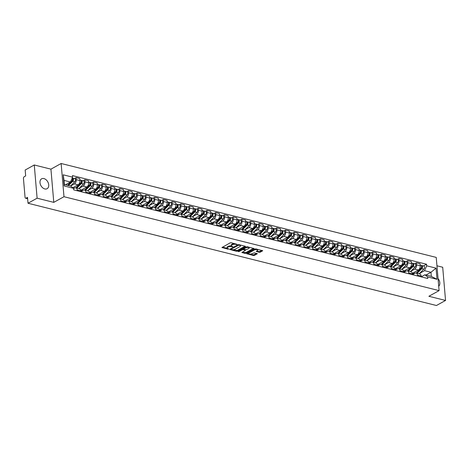 <?xml version="1.0" encoding="UTF-8"?>
<svg xmlns="http://www.w3.org/2000/svg" width="469" height="469" viewBox="0 0 469 469"><rect width="100%" height="100%" fill="white"/><g stroke="black" fill="none" stroke-linecap="round" stroke-linejoin="round"><path stroke-width="0.7" d="M237.109 244.46L231.205 242.731L230.203 242.842L221.966 247.526L228.057 249.174L228.866 248.957L227.934 248.634A2.275 0.891 175.1 0 1 227.102 248.037A2.275 0.891 175.1 0 1 227.612 247.398L228.286 247.028A2.275 0.891 175.1 0 1 231.481 246.671L232.929 246.776L232.108 246.319A2.275 0.891 175.1 0 1 231.276 245.715A2.275 0.891 175.1 0 1 231.786 245.082L232.46 244.707A2.275 0.891 175.1 0 1 235.655 244.349L237.109 244.46M43.916 178.578A5.651 3.91 61 0 0 41.618 178.818A5.651 3.91 61 0 0 40.305 184.182A5.651 3.91 61 0 0 44.807 188.943A5.651 3.91 61 0 0 47.105 188.702A5.651 3.91 61 0 0 48.418 183.338A5.651 3.91 61 0 0 43.916 178.578M259.251 252.299L260.248 252.187L262.675 250.733L255.939 248.922L254.937 249.033L246.7 253.717L253.436 255.529L254.433 255.417L257.334 253.7L254.304 252.814L251.947 253.682A1.905 0.745 175.1 0 1 249.871 254.069A1.905 0.745 175.1 0 1 248.582 253.477A1.905 0.745 175.1 0 1 249.01 252.949L254.327 249.995A1.905 0.745 175.1 0 1 256.402 249.608A1.905 0.745 175.1 0 1 257.692 250.2A1.905 0.745 175.1 0 1 257.264 250.727L256.221 251.419L259.251 252.299L259.193 251.636L262.101 250.464M53.783 202.368L50.933 169.157L34.266 164.982L37.115 198.194L53.783 202.368L63.983 196.704L439.084 290.616L428.883 296.279L445.55 300.453L436.446 305.507L28.011 203.247L27.507 197.373L26.088 198.158L27.607 198.539M37.115 198.194L28.011 203.247M245.439 246.653L245.34 246.266L238.862 244.648L237.865 244.759L229.622 249.444L236.364 251.255L237.361 251.144L245.439 246.653L245.41 246.289M247.398 246.782L254.139 248.593L245.897 253.278L244.9 253.389L241.869 252.51L245.463 250.294L243.364 249.643L242.367 249.754L238.956 251.648L238.076 251.595L246.401 246.893L247.398 246.782M34.266 164.982L25.168 170.036L25.666 175.916L24.253 176.702A1.448 0.879 -75.9 0 0 23.45 178.537L25.062 197.338A1.448 0.879 -75.9 0 0 25.625 198.235A1.448 0.879 -75.9 0 0 26.088 198.158M50.933 169.157L61.134 163.493L436.234 257.405L439.084 290.616M445.55 300.453L442.701 267.242L436.956 265.8M73.58 188.661L74.764 188.005A3.336 2.023 104.1 0 1 75.837 187.829A3.336 2.023 104.1 0 1 77.127 189.892L77.203 190.754M72.836 187.741L78.1 184.815A3.336 2.023 -75.9 0 0 79.947 180.588L76.254 179.668A3.336 2.023 104.1 0 1 74.413 183.889L70.508 186.058M76.254 179.668L76.078 177.64L74.424 178.56M80.897 191.68L80.82 190.819A3.336 2.023 -75.9 0 0 79.525 188.755L75.837 187.829M79.947 180.588L79.771 178.566L76.078 177.64M80.891 191.633L83.488 190.191A3.336 2.023 104.1 0 1 84.561 190.015A3.336 2.023 104.1 0 1 85.856 192.079L85.927 192.941M83.148 180.741L84.807 179.826L84.977 181.849A3.336 2.023 104.1 0 1 83.136 186.076L79.161 188.28M89.62 193.861L89.55 193.005A3.336 2.023 -75.9 0 0 88.254 190.936L84.561 190.015M80.756 190.367L86.829 186.996A3.336 2.023 -75.9 0 0 88.67 182.775L88.494 180.747L84.807 179.826M89.614 193.82L92.217 192.378A3.336 2.023 104.1 0 1 93.284 192.196A3.336 2.023 104.1 0 1 94.58 194.266L94.656 195.122M91.877 182.928L93.53 182.007L93.706 184.036A3.336 2.023 104.1 0 1 91.86 188.257L87.885 190.467M98.343 196.048L98.273 195.186A3.336 2.023 -75.9 0 0 96.977 193.122L93.284 192.196M89.485 192.554L95.553 189.183A3.336 2.023 -75.9 0 0 97.394 184.956L97.224 182.933L93.53 182.007M98.343 196.001L100.941 194.559A3.336 2.023 104.1 0 1 102.013 194.383A3.336 2.023 104.1 0 1 103.309 196.447L103.379 197.308M100.601 185.114L102.254 184.194L102.43 186.216A3.336 2.023 104.1 0 1 100.589 190.443L96.614 192.648M107.073 198.229L106.996 197.373A3.336 2.023 -75.9 0 0 105.707 195.309L102.013 194.383M98.209 194.741L104.282 191.37A3.336 2.023 -75.9 0 0 106.123 187.143L105.947 185.12L102.254 184.194M107.067 198.188L109.664 196.746A3.336 2.023 104.1 0 1 110.737 196.57A3.336 2.023 104.1 0 1 112.032 198.633L112.109 199.489M109.33 187.295L110.983 186.381L111.153 188.403A3.336 2.023 104.1 0 1 109.312 192.63L105.337 194.834M115.796 200.415L115.726 199.56A3.336 2.023 -75.9 0 0 114.43 197.49L110.737 196.57M106.932 196.921L113.006 193.55A3.336 2.023 -75.9 0 0 114.846 189.329L114.676 187.301L110.983 186.381M115.796 200.374L118.393 198.932A3.336 2.023 104.1 0 1 119.466 198.75A3.336 2.023 104.1 0 1 120.756 200.82L120.832 201.676M118.053 189.482L119.706 188.561L119.882 190.59A3.336 2.023 104.1 0 1 118.041 194.811L114.067 197.021M124.525 202.602L124.449 201.74A3.336 2.023 -75.9 0 0 123.154 199.677L119.466 198.75M115.661 199.108L121.729 195.737A3.336 2.023 -75.9 0 0 123.576 191.51L123.4 189.488L119.706 188.561M124.52 202.555L127.117 201.113A3.336 2.023 104.1 0 1 128.189 200.937A3.336 2.023 104.1 0 1 129.485 203.001L129.555 203.863M126.777 191.669L128.436 190.748L128.606 192.771A3.336 2.023 104.1 0 1 126.765 196.998L122.79 199.202M133.249 204.783L133.178 203.927A3.336 2.023 -75.9 0 0 131.883 201.863L128.189 200.937M124.385 201.289L130.458 197.924A3.336 2.023 -75.9 0 0 132.299 193.697L132.123 191.669L128.436 190.748M133.249 204.742L135.846 203.3A3.336 2.023 104.1 0 1 136.919 203.118A3.336 2.023 104.1 0 1 138.208 205.188L138.285 206.043M135.506 193.849L137.159 192.929L137.335 194.957A3.336 2.023 104.1 0 1 135.488 199.178L131.519 201.389M141.978 206.97L141.902 206.114A3.336 2.023 -75.9 0 0 140.606 204.044L136.919 203.118M133.114 203.476L139.182 200.105A3.336 2.023 -75.9 0 0 141.022 195.884L140.852 193.855L137.159 192.929M141.972 206.929L144.569 205.486A3.336 2.023 104.1 0 1 145.642 205.305A3.336 2.023 104.1 0 1 146.938 207.374L147.008 208.23M144.229 196.036L145.882 195.116L146.058 197.144A3.336 2.023 104.1 0 1 144.218 201.365L140.243 203.575M150.701 209.156L150.625 208.295A3.336 2.023 -75.9 0 0 149.335 206.231L145.642 205.305M141.837 205.662L147.911 202.291A3.336 2.023 -75.9 0 0 149.752 198.065L149.576 196.042L145.882 195.116M150.696 209.11L153.299 207.667A3.336 2.023 104.1 0 1 154.365 207.491A3.336 2.023 104.1 0 1 155.661 209.555L155.737 210.417M152.958 198.217L154.612 197.302L154.788 199.325A3.336 2.023 104.1 0 1 152.941 203.552L148.966 205.756M159.425 211.337L159.354 210.481A3.336 2.023 -75.9 0 0 158.059 208.412L154.365 207.491M150.561 207.843L156.634 204.472A3.336 2.023 -75.9 0 0 158.475 200.251L158.305 198.223L154.612 197.302M159.425 211.296L162.022 209.854A3.336 2.023 104.1 0 1 163.095 209.672A3.336 2.023 104.1 0 1 164.39 211.742L164.461 212.598M161.682 200.404L163.335 199.483L163.511 201.512A3.336 2.023 104.1 0 1 161.67 205.733L157.695 207.943M168.154 213.524L168.078 212.662A3.336 2.023 -75.9 0 0 166.782 210.599L163.095 209.672M159.29 210.03L165.358 206.659A3.336 2.023 -75.9 0 0 167.204 202.438L167.028 200.41L163.335 199.483M168.148 213.483L170.745 212.041A3.336 2.023 104.1 0 1 171.818 211.859A3.336 2.023 104.1 0 1 173.114 213.923L173.19 214.784M170.411 202.59L172.064 201.67L172.234 203.698A3.336 2.023 104.1 0 1 170.394 207.919L166.419 210.124M176.877 215.711L176.807 214.849A3.336 2.023 -75.9 0 0 175.512 212.785L171.818 211.859M168.013 212.217L174.087 208.846A3.336 2.023 -75.9 0 0 175.928 204.619L175.752 202.596L172.064 201.67M176.877 215.664L179.475 214.222A3.336 2.023 104.1 0 1 180.547 214.046A3.336 2.023 104.1 0 1 181.837 216.109L181.913 216.971M179.135 204.771L180.788 203.857L180.964 205.879A3.336 2.023 104.1 0 1 179.123 210.106L175.148 212.31M185.607 217.892L185.531 217.036A3.336 2.023 -75.9 0 0 184.235 214.966L180.547 214.046M176.743 214.397L182.81 211.027A3.336 2.023 -75.9 0 0 184.651 206.806L184.481 204.777L180.788 203.857M185.601 217.851L188.198 216.408A3.336 2.023 104.1 0 1 189.271 216.227A3.336 2.023 104.1 0 1 190.566 218.296L190.637 219.152M187.858 206.958L189.517 206.038L189.687 208.066A3.336 2.023 104.1 0 1 187.846 212.287L183.871 214.497M194.33 220.078L194.254 219.216A3.336 2.023 -75.9 0 0 192.964 217.153L189.271 216.227M185.466 216.584L191.54 213.213A3.336 2.023 -75.9 0 0 193.38 208.992L193.205 206.964L189.517 206.038M194.324 220.037L196.927 218.589A3.336 2.023 104.1 0 1 197.994 218.413A3.336 2.023 104.1 0 1 199.29 220.477L199.366 221.339M196.587 209.145L198.24 208.224L198.416 210.253A3.336 2.023 104.1 0 1 196.57 214.474L192.595 216.678M203.054 222.265L202.983 221.403A3.336 2.023 -75.9 0 0 201.688 219.34L197.994 218.413M194.195 218.771L200.263 215.4A3.336 2.023 -75.9 0 0 202.104 211.173L201.934 209.151L198.24 208.224M203.054 222.218L205.651 220.776A3.336 2.023 104.1 0 1 206.723 220.6A3.336 2.023 104.1 0 1 208.019 222.664L208.089 223.525M205.311 211.326L206.964 210.411L207.14 212.434A3.336 2.023 104.1 0 1 205.299 216.66L201.324 218.865M211.783 224.446L211.707 223.59A3.336 2.023 -75.9 0 0 210.417 221.52L206.723 220.6M202.919 220.952L208.992 217.581A3.336 2.023 -75.9 0 0 210.833 213.36L210.657 211.331L206.964 210.411M211.777 224.405L214.374 222.963A3.336 2.023 104.1 0 1 215.447 222.781A3.336 2.023 104.1 0 1 216.742 224.85L216.819 225.706M214.04 213.512L215.693 212.592L215.863 214.62A3.336 2.023 104.1 0 1 214.022 218.841L210.048 221.051M220.506 226.633L220.436 225.771A3.336 2.023 -75.9 0 0 219.14 223.707L215.447 222.781M211.642 223.138L217.716 219.768A3.336 2.023 -75.9 0 0 219.556 215.541L219.386 213.518L215.693 212.592M220.506 226.586L223.103 225.143A3.336 2.023 104.1 0 1 224.176 224.968A3.336 2.023 104.1 0 1 225.466 227.031L225.542 227.893M222.763 215.699L224.417 214.779L224.592 216.801A3.336 2.023 104.1 0 1 222.752 221.028L218.777 223.232M229.235 228.813L229.159 227.957A3.336 2.023 -75.9 0 0 227.864 225.894L224.176 224.968M220.371 225.325L226.439 221.954A3.336 2.023 -75.9 0 0 228.286 217.727L228.11 215.705L224.417 214.779M229.23 228.772L231.827 227.33A3.336 2.023 104.1 0 1 232.9 227.154A3.336 2.023 104.1 0 1 234.195 229.218L234.266 230.074M231.487 217.88L233.146 216.965L233.316 218.988A3.336 2.023 104.1 0 1 231.475 223.215L227.5 225.419M237.959 231L237.889 230.144A3.336 2.023 -75.9 0 0 236.593 228.075L232.9 227.154M229.095 227.506L235.168 224.135A3.336 2.023 -75.9 0 0 237.009 219.914L236.833 217.886L233.146 216.965M237.953 230.959L240.556 229.517A3.336 2.023 104.1 0 1 241.623 229.335A3.336 2.023 104.1 0 1 242.919 231.405L242.995 232.261M240.216 220.067L241.869 219.146L242.045 221.175A3.336 2.023 104.1 0 1 240.198 225.396L236.229 227.606M246.688 233.187L246.612 232.325A3.336 2.023 -75.9 0 0 245.316 230.261L241.623 229.335M237.824 229.693L243.892 226.322A3.336 2.023 -75.9 0 0 245.733 222.095L245.563 220.072L241.869 219.146M246.682 233.14L249.279 231.698A3.336 2.023 104.1 0 1 250.352 231.522A3.336 2.023 104.1 0 1 251.648 233.585L251.718 234.447M248.939 222.253L250.593 221.333L250.768 223.355A3.336 2.023 104.1 0 1 248.928 227.582L244.953 229.787M255.412 235.368L255.335 234.512A3.336 2.023 -75.9 0 0 254.046 232.448L250.352 231.522M246.547 231.874L252.621 228.509A3.336 2.023 -75.9 0 0 254.462 224.282L254.286 222.253L250.593 221.333M255.406 235.327L258.009 233.884A3.336 2.023 104.1 0 1 259.076 233.709A3.336 2.023 104.1 0 1 260.371 235.772L260.447 236.628M257.669 224.434L259.322 223.514L259.492 225.542A3.336 2.023 104.1 0 1 257.651 229.769L253.676 231.973M264.135 237.554L264.065 236.698A3.336 2.023 -75.9 0 0 262.769 234.629L259.076 233.709M255.271 234.06L261.344 230.689A3.336 2.023 -75.9 0 0 263.185 226.468L263.015 224.44L259.322 223.514M264.135 237.513L266.732 236.071A3.336 2.023 104.1 0 1 267.805 235.889A3.336 2.023 104.1 0 1 269.095 237.959L269.171 238.815M266.392 226.621L268.045 225.7L268.221 227.729A3.336 2.023 104.1 0 1 266.38 231.95L262.406 234.16M272.864 239.741L272.788 238.879A3.336 2.023 -75.9 0 0 271.492 236.816L267.805 235.889M264 236.247L270.068 232.876A3.336 2.023 -75.9 0 0 271.914 228.649L271.739 226.627L268.045 225.7M272.858 239.694L275.455 238.252A3.336 2.023 104.1 0 1 276.528 238.076A3.336 2.023 104.1 0 1 277.824 240.14L277.894 241.002M275.115 228.802L276.774 227.887L276.945 229.91A3.336 2.023 104.1 0 1 275.104 234.137L271.129 236.341M281.588 241.922L281.517 241.066A3.336 2.023 -75.9 0 0 280.222 238.997L276.528 238.076M272.724 238.428L278.797 235.057A3.336 2.023 -75.9 0 0 280.638 230.836L280.462 228.808L276.774 227.887M281.588 241.881L284.185 240.439A3.336 2.023 104.1 0 1 285.258 240.257A3.336 2.023 104.1 0 1 286.547 242.326L286.623 243.182M283.845 230.988L285.498 230.068L285.674 232.096A3.336 2.023 104.1 0 1 283.833 236.317L279.858 238.528M290.317 244.109L290.241 243.253A3.336 2.023 -75.9 0 0 288.945 241.183L285.258 240.257M281.453 240.615L287.52 237.244A3.336 2.023 -75.9 0 0 289.361 233.023L289.191 230.994L285.498 230.068M290.311 244.068L292.908 242.625A3.336 2.023 104.1 0 1 293.981 242.444A3.336 2.023 104.1 0 1 295.277 244.507L295.347 245.369M292.568 233.175L294.227 232.255L294.397 234.283A3.336 2.023 104.1 0 1 292.556 238.504L288.582 240.708M299.04 246.295L298.964 245.434A3.336 2.023 -75.9 0 0 297.674 243.37L293.981 242.444M290.176 242.801L296.25 239.43A3.336 2.023 -75.9 0 0 298.091 235.204L297.915 233.181L294.227 232.255M299.034 246.248L301.637 244.806A3.336 2.023 104.1 0 1 302.704 244.63A3.336 2.023 104.1 0 1 304 246.694L304.076 247.556M301.297 235.356L302.951 234.441L303.126 236.464A3.336 2.023 104.1 0 1 301.28 240.691L297.305 242.895M307.764 248.476L307.693 247.62A3.336 2.023 -75.9 0 0 306.398 245.551L302.704 244.63M298.905 244.982L304.973 241.611A3.336 2.023 -75.9 0 0 306.814 237.39L306.644 235.362L302.951 234.441M307.764 248.435L310.361 246.993A3.336 2.023 104.1 0 1 311.434 246.811A3.336 2.023 104.1 0 1 312.729 248.881L312.8 249.737M310.021 237.543L311.674 236.622L311.85 238.651A3.336 2.023 104.1 0 1 310.009 242.872L306.034 245.082M316.493 250.663L316.417 249.801A3.336 2.023 -75.9 0 0 315.127 247.738L311.434 246.811M307.629 247.169L313.697 243.798A3.336 2.023 -75.9 0 0 315.543 239.577L315.367 237.549L311.674 236.622M316.487 250.622L319.084 249.174A3.336 2.023 104.1 0 1 320.157 248.998A3.336 2.023 104.1 0 1 321.453 251.062L321.529 251.923M318.75 239.729L320.403 238.809L320.573 240.837A3.336 2.023 104.1 0 1 318.732 245.058L314.758 247.263M325.216 252.85L325.146 251.988A3.336 2.023 -75.9 0 0 323.85 249.924L320.157 248.998M316.352 249.356L322.426 245.985A3.336 2.023 -75.9 0 0 324.267 241.758L324.091 239.735L320.403 238.809M325.216 252.803L327.813 251.361A3.336 2.023 104.1 0 1 328.886 251.185A3.336 2.023 104.1 0 1 330.176 253.248L330.252 254.11M327.473 241.91L329.127 240.996L329.302 243.018A3.336 2.023 104.1 0 1 327.462 247.245L323.487 249.449M333.946 255.03L333.869 254.175A3.336 2.023 -75.9 0 0 332.574 252.105L328.886 251.185M325.081 251.536L331.149 248.165A3.336 2.023 -75.9 0 0 332.996 243.944L332.82 241.916L329.127 240.996M333.94 254.989L336.537 253.547A3.336 2.023 104.1 0 1 337.61 253.366A3.336 2.023 104.1 0 1 338.905 255.435L338.976 256.291M336.197 244.097L337.856 243.177L338.026 245.205A3.336 2.023 104.1 0 1 336.185 249.426L332.21 251.636M342.669 257.217L342.599 256.355A3.336 2.023 -75.9 0 0 341.303 254.292L337.61 253.366M333.805 253.723L339.878 250.352A3.336 2.023 -75.9 0 0 341.719 246.125L341.543 244.103L337.856 243.177M342.663 257.17L345.266 255.728A3.336 2.023 104.1 0 1 346.333 255.552A3.336 2.023 104.1 0 1 347.629 257.616L347.705 258.478M344.926 246.284L346.579 245.363L346.755 247.386A3.336 2.023 104.1 0 1 344.908 251.613L340.934 253.817M351.392 259.398L351.322 258.542A3.336 2.023 -75.9 0 0 350.026 256.479L346.333 255.552M342.534 255.91L348.602 252.539A3.336 2.023 -75.9 0 0 350.443 248.312L350.273 246.289L346.579 245.363M351.392 259.357L353.989 257.915A3.336 2.023 104.1 0 1 355.062 257.739A3.336 2.023 104.1 0 1 356.358 259.803L356.428 260.658M353.649 248.464L355.303 247.55L355.479 249.572A3.336 2.023 104.1 0 1 353.638 253.799L349.663 256.004M360.122 261.585L360.045 260.729A3.336 2.023 -75.9 0 0 358.756 258.659L355.062 257.739M351.258 258.091L357.331 254.72A3.336 2.023 -75.9 0 0 359.172 250.499L358.996 248.47L355.303 247.55M360.116 261.544L362.713 260.102A3.336 2.023 104.1 0 1 363.786 259.92A3.336 2.023 104.1 0 1 365.081 261.989L365.158 262.845M362.379 250.651L364.032 249.731L364.202 251.759A3.336 2.023 104.1 0 1 362.361 255.98L358.386 258.19M368.845 263.771L368.775 262.91A3.336 2.023 -75.9 0 0 367.479 260.846L363.786 259.92M359.981 260.277L366.055 256.906A3.336 2.023 -75.9 0 0 367.895 252.68L367.725 250.657L364.032 249.731M368.845 263.725L371.442 262.282A3.336 2.023 104.1 0 1 372.515 262.107A3.336 2.023 104.1 0 1 373.805 264.17L373.881 265.032M371.102 252.838L372.755 251.917L372.931 253.94A3.336 2.023 104.1 0 1 371.09 258.167L367.116 260.371M377.574 265.952L377.498 265.096A3.336 2.023 -75.9 0 0 376.202 263.033L372.515 262.107M368.71 262.458L374.778 259.093A3.336 2.023 -75.9 0 0 376.625 254.866L376.449 252.838L372.755 251.917M377.568 265.911L380.166 264.469A3.336 2.023 104.1 0 1 381.238 264.293A3.336 2.023 104.1 0 1 382.534 266.357L382.604 267.213M379.826 255.019L381.485 254.098L381.655 256.127A3.336 2.023 104.1 0 1 379.814 260.354L375.839 262.558M386.298 268.139L386.227 267.283A3.336 2.023 -75.9 0 0 384.932 265.214L381.238 264.293M377.434 264.645L383.507 261.274A3.336 2.023 -75.9 0 0 385.348 257.053L385.172 255.025L381.485 254.098M386.298 268.098L388.895 266.656A3.336 2.023 104.1 0 1 389.968 266.474A3.336 2.023 104.1 0 1 391.257 268.544L391.334 269.399M388.555 257.205L390.208 256.285L390.384 258.313A3.336 2.023 104.1 0 1 388.537 262.534L384.568 264.745M395.027 270.326L394.951 269.464A3.336 2.023 -75.9 0 0 393.655 267.4L389.968 266.474M386.163 266.832L392.231 263.461A3.336 2.023 -75.9 0 0 394.071 259.234L393.901 257.211L390.208 256.285M395.021 270.279L397.618 268.837A3.336 2.023 104.1 0 1 398.691 268.661A3.336 2.023 104.1 0 1 399.987 270.724L400.057 271.586M397.278 259.386L398.931 258.472L399.107 260.494A3.336 2.023 104.1 0 1 397.266 264.721L393.292 266.925M403.75 272.507L403.674 271.651A3.336 2.023 -75.9 0 0 402.384 269.581L398.691 268.661M394.886 269.013L400.96 265.642A3.336 2.023 -75.9 0 0 402.801 261.421L402.625 259.392L398.931 258.472M403.745 272.466L406.347 271.023A3.336 2.023 104.1 0 1 407.414 270.842A3.336 2.023 104.1 0 1 408.71 272.911L408.786 273.767M406.007 261.573L407.661 260.653L407.837 262.681A3.336 2.023 104.1 0 1 405.99 266.902L402.015 269.112M412.474 274.693L412.403 273.837A3.336 2.023 -75.9 0 0 411.108 271.768L407.414 270.842M403.61 271.199L409.683 267.828A3.336 2.023 -75.9 0 0 411.524 263.607L411.354 261.579L407.661 260.653M412.474 274.652L415.071 273.21A3.336 2.023 104.1 0 1 416.144 273.028A3.336 2.023 104.1 0 1 417.439 275.098L417.51 275.954M414.731 263.76L416.384 262.839L416.56 264.868A3.336 2.023 104.1 0 1 414.719 269.089L410.744 271.299M421.203 276.88L421.127 276.018A3.336 2.023 -75.9 0 0 419.831 273.955L416.144 273.028M412.339 273.386L418.407 270.015A3.336 2.023 -75.9 0 0 420.253 265.788L420.077 263.766L416.384 262.839M65.472 184.798L70.473 182.019L64.042 180.407L64.394 184.528L70.825 186.14L73.551 188.309L73.686 189.875L427.751 278.516L427.622 276.956L424.896 274.781L431.328 276.393L430.976 272.272L424.539 270.666L419.468 273.48M73.551 188.309L64.153 185.959L63.198 174.802L72.595 177.153L70.473 182.019M424.539 270.666L426.661 265.8L426.532 264.235L72.46 175.594L72.595 177.153M426.661 265.8L436.059 268.151L437.02 279.307L427.622 276.956M63.983 196.704L61.134 163.493M438.708 286.254A5.651 3.91 61 0 0 438.046 278.557M425.969 275.051L430.976 272.272L436.059 268.151M421.197 276.833L424.896 274.781M423.46 265.941L426.532 264.235M64.153 185.959L64.394 184.528M63.198 174.802L64.042 180.407M431.328 276.393L437.02 279.307M234.57 243.575A2.275 0.891 175.1 0 0 232.401 244.044L232.46 244.707M231.276 245.715L231.217 245.053A2.275 0.891 175.1 0 1 231.727 244.419L232.401 244.044M227.102 248.037L227.043 247.368A2.275 0.891 175.1 0 1 227.553 246.735L228.227 246.36A2.275 0.891 175.1 0 1 231.422 246.002L231.44 246.008M222.482 247.128L227.26 248.324M232.941 249.748L237.302 250.481L245.029 246.19M230.138 249.045L230.93 249.244M238.838 245.146L231.047 249.162L231.915 249.631A2.275 0.891 175.1 0 0 235.104 249.274L239.952 246.583A2.275 0.891 175.1 0 0 240.468 245.949A2.275 0.891 175.1 0 0 239.636 245.346L238.838 245.146L238.791 244.63M230.936 249.303L231.012 248.758M240.468 245.949L240.409 245.287A2.275 0.891 175.1 0 0 240.245 244.994M253.565 248.33L245.838 252.615L245.897 253.278M242.385 252.111L245.838 252.615M245.246 249.825L245.463 250.294M243.845 248.318L243.733 249.109L242.655 248.975M243.681 248.406L243.991 249.297L245.832 249.754L248.705 248.605A1.905 0.745 175.1 0 0 249.133 248.072A1.905 0.745 175.1 0 0 247.843 247.48A1.905 0.745 175.1 0 0 245.768 247.867L243.892 248.91M249.133 248.072L249.074 247.409A1.905 0.745 175.1 0 0 248.945 247.175M247.503 246.811A1.905 0.745 175.1 0 0 246.231 246.993M256.736 251.021L259.193 251.636M257.692 250.2L257.633 249.531A1.905 0.745 175.1 0 0 257.534 249.32M255.992 248.933A1.905 0.745 175.1 0 0 254.79 249.115M248.623 252.545A1.905 0.745 175.1 0 0 248.523 252.814L248.582 253.477M250.223 254.075L253.377 254.866L256.76 253.43M247.216 253.324L248.681 253.688M67.683 185.349L72.519 180.583A0.868 0.528 -75.9 0 0 72.865 179.691A0.868 0.528 -75.9 0 0 72.519 179.052A0.868 0.528 -75.9 0 0 72.507 179.047M68.468 185.548L72.748 181.333A1.812 1.096 -75.9 0 0 73.463 179.475A1.812 1.096 -75.9 0 0 72.748 178.138A1.812 1.096 -75.9 0 0 72.226 178.202M70.479 186.052L74.764 181.837A1.812 1.096 -75.9 0 0 75.474 179.979A1.812 1.096 -75.9 0 0 74.764 178.642L72.748 178.138M72.003 180.852L72.56 180.547M67.518 185.308L71.798 181.093A1.812 1.096 -75.9 0 0 72.167 178.132M76.054 187.881L81.248 182.769A0.868 0.528 -75.9 0 0 81.588 181.878A0.868 0.528 -75.9 0 0 81.248 181.239A0.868 0.528 -75.9 0 0 81.231 181.233M76.84 188.081L81.471 183.514A1.812 1.096 -75.9 0 0 82.186 181.655A1.812 1.096 -75.9 0 0 81.477 180.325A1.812 1.096 -75.9 0 0 80.955 180.389M78.851 188.585L83.488 184.018A1.812 1.096 -75.9 0 0 84.203 182.16A1.812 1.096 -75.9 0 0 83.488 180.829L81.477 180.325M80.727 183.039L81.284 182.728M75.89 187.84L80.521 183.279A1.812 1.096 -75.9 0 0 81.237 181.421A1.812 1.096 -75.9 0 0 80.527 180.084L79.888 179.926M73.182 188.016L74.29 186.932M84.778 190.068L89.972 184.956A0.868 0.528 -75.9 0 0 90.312 184.065A0.868 0.528 -75.9 0 0 89.972 183.42A0.868 0.528 -75.9 0 0 89.954 183.42M85.563 190.267L90.2 185.701A1.812 1.096 -75.9 0 0 90.916 183.842A1.812 1.096 -75.9 0 0 90.2 182.505A1.812 1.096 -75.9 0 0 89.679 182.576M87.58 190.772L92.211 186.205A1.812 1.096 -75.9 0 0 92.926 184.346A1.812 1.096 -75.9 0 0 92.217 183.01L90.2 182.505M89.45 185.226L90.007 184.915M80.838 190.994A4.35 2.632 -75.9 0 0 81.764 190.344L83.013 189.113M84.613 190.027L89.251 185.46A1.812 1.096 -75.9 0 0 89.96 183.602A1.812 1.096 -75.9 0 0 89.251 182.271L88.612 182.113M93.507 192.255L98.695 187.137A0.868 0.528 -75.9 0 0 99.041 186.246A0.868 0.528 -75.9 0 0 98.701 185.607A0.868 0.528 -75.9 0 0 98.683 185.601M94.292 192.448L98.924 187.887A1.812 1.096 -75.9 0 0 99.639 186.029A1.812 1.096 -75.9 0 0 98.93 184.692A1.812 1.096 -75.9 0 0 98.408 184.757M96.303 192.952L100.941 188.391A1.812 1.096 -75.9 0 0 101.656 186.533A1.812 1.096 -75.9 0 0 100.941 185.196L98.93 184.692M98.179 187.407L98.736 187.102M89.561 193.181A4.35 2.632 -75.9 0 0 90.494 192.53L91.742 191.299M93.343 192.214L97.974 187.647A1.812 1.096 -75.9 0 0 98.689 185.788A1.812 1.096 -75.9 0 0 97.974 184.452L97.341 184.294M102.23 194.436L107.424 189.324A0.868 0.528 -75.9 0 0 107.764 188.432A0.868 0.528 -75.9 0 0 107.424 187.793A0.868 0.528 -75.9 0 0 107.407 187.788M103.016 194.635L107.653 190.068A1.812 1.096 -75.9 0 0 108.368 188.21A1.812 1.096 -75.9 0 0 107.653 186.879A1.812 1.096 -75.9 0 0 107.131 186.943M105.033 195.139L109.664 190.572A1.812 1.096 -75.9 0 0 110.379 188.714A1.812 1.096 -75.9 0 0 109.67 187.383L107.653 186.879M106.903 189.593L107.46 189.283M98.291 195.362A4.35 2.632 -75.9 0 0 99.217 194.717L100.466 193.486M102.066 194.395L106.703 189.834A1.812 1.096 -75.9 0 0 107.413 187.975A1.812 1.096 -75.9 0 0 106.703 186.639L106.064 186.48M110.96 196.622L116.148 191.51A0.868 0.528 -75.9 0 0 116.494 190.619A0.868 0.528 -75.9 0 0 116.148 189.974A0.868 0.528 -75.9 0 0 116.136 189.974M111.745 196.816L116.376 192.255A1.812 1.096 -75.9 0 0 117.092 190.396A1.812 1.096 -75.9 0 0 116.376 189.06A1.812 1.096 -75.9 0 0 115.855 189.13M113.756 197.32L118.393 192.759A1.812 1.096 -75.9 0 0 119.103 190.901A1.812 1.096 -75.9 0 0 118.393 189.564L116.376 189.06M115.632 191.78L116.189 191.469M107.014 197.549A4.35 2.632 -75.9 0 0 107.94 196.898L109.189 195.667M110.79 196.581L115.427 192.014A1.812 1.096 -75.9 0 0 116.142 190.156A1.812 1.096 -75.9 0 0 115.427 188.825L114.788 188.667M119.683 198.809L124.877 193.691A0.868 0.528 -75.9 0 0 125.217 192.8A0.868 0.528 -75.9 0 0 124.877 192.161A0.868 0.528 -75.9 0 0 124.86 192.155M120.469 199.003L125.106 194.442A1.812 1.096 -75.9 0 0 125.815 192.583A1.812 1.096 -75.9 0 0 125.106 191.246A1.812 1.096 -75.9 0 0 124.584 191.311M122.485 199.507L127.117 194.946A1.812 1.096 -75.9 0 0 127.832 193.087A1.812 1.096 -75.9 0 0 127.117 191.751L125.106 191.246M124.355 193.961L124.912 193.656M115.737 199.735A4.35 2.632 -75.9 0 0 116.67 199.085L117.918 197.854M119.519 198.762L124.15 194.201A1.812 1.096 -75.9 0 0 124.865 192.343A1.812 1.096 -75.9 0 0 124.156 191.006L123.517 190.848M128.406 200.99L133.601 195.878A0.868 0.528 -75.9 0 0 133.946 194.987A0.868 0.528 -75.9 0 0 133.601 194.348A0.868 0.528 -75.9 0 0 133.583 194.342M129.192 201.189L133.829 196.622A1.812 1.096 -75.9 0 0 134.544 194.764A1.812 1.096 -75.9 0 0 133.829 193.433A1.812 1.096 -75.9 0 0 133.307 193.498M131.209 201.693L135.84 197.127A1.812 1.096 -75.9 0 0 136.555 195.268A1.812 1.096 -75.9 0 0 135.846 193.937L133.829 193.433M133.085 196.148L133.636 195.837M124.467 201.916A4.35 2.632 -75.9 0 0 125.393 201.265L126.642 200.04M128.242 200.949L132.879 196.388A1.812 1.096 -75.9 0 0 133.595 194.529A1.812 1.096 -75.9 0 0 132.879 193.193L132.24 193.035M137.136 203.177L142.324 198.065A0.868 0.528 -75.9 0 0 142.67 197.168A0.868 0.528 -75.9 0 0 142.33 196.529A0.868 0.528 -75.9 0 0 142.312 196.529M137.921 203.37L142.553 198.809A1.812 1.096 -75.9 0 0 143.268 196.951A1.812 1.096 -75.9 0 0 142.558 195.614A1.812 1.096 -75.9 0 0 142.037 195.684M139.932 203.874L144.569 199.313A1.812 1.096 -75.9 0 0 145.284 197.455A1.812 1.096 -75.9 0 0 144.569 196.118L142.558 195.614M141.808 198.334L142.365 198.024M133.19 204.103A4.35 2.632 -75.9 0 0 134.122 203.452L135.371 202.221M136.971 203.136L141.603 198.569A1.812 1.096 -75.9 0 0 142.318 196.71A1.812 1.096 -75.9 0 0 141.603 195.38L140.97 195.215M145.859 205.358L151.053 200.245A0.868 0.528 -75.9 0 0 151.393 199.354A0.868 0.528 -75.9 0 0 151.053 198.715A0.868 0.528 -75.9 0 0 151.036 198.709M146.645 205.557L151.282 200.996A1.812 1.096 -75.9 0 0 151.997 199.137A1.812 1.096 -75.9 0 0 151.282 197.801A1.812 1.096 -75.9 0 0 150.76 197.865M148.661 206.061L153.293 201.5A1.812 1.096 -75.9 0 0 154.008 199.642A1.812 1.096 -75.9 0 0 153.299 198.305L151.282 197.801M150.531 200.515L151.088 200.21M141.919 206.29A4.35 2.632 -75.9 0 0 142.846 205.639L144.094 204.408M145.695 205.316L150.332 200.755A1.812 1.096 -75.9 0 0 151.041 198.897A1.812 1.096 -75.9 0 0 150.332 197.56L149.693 197.402M154.588 207.544L159.777 202.432A0.868 0.528 -75.9 0 0 160.122 201.541A0.868 0.528 -75.9 0 0 159.777 200.896A0.868 0.528 -75.9 0 0 159.765 200.896M155.374 207.744L160.005 203.177A1.812 1.096 -75.9 0 0 160.72 201.318A1.812 1.096 -75.9 0 0 160.011 199.987A1.812 1.096 -75.9 0 0 159.489 200.052M157.385 208.248L162.022 203.681A1.812 1.096 -75.9 0 0 162.731 201.822A1.812 1.096 -75.9 0 0 162.022 200.492L160.011 199.987M159.261 202.702L159.818 202.391M150.643 208.471A4.35 2.632 -75.9 0 0 151.575 207.82L152.824 206.595M154.418 207.503L159.055 202.942A1.812 1.096 -75.9 0 0 159.771 201.084A1.812 1.096 -75.9 0 0 159.055 199.747L158.422 199.589M163.312 209.731L168.506 204.619A0.868 0.528 -75.9 0 0 168.846 203.722A0.868 0.528 -75.9 0 0 168.506 203.083A0.868 0.528 -75.9 0 0 168.488 203.077M164.097 209.924L168.734 205.363A1.812 1.096 -75.9 0 0 169.444 203.505A1.812 1.096 -75.9 0 0 168.734 202.168A1.812 1.096 -75.9 0 0 168.213 202.233M166.114 210.429L170.745 205.868A1.812 1.096 -75.9 0 0 171.461 204.009A1.812 1.096 -75.9 0 0 170.745 202.672L168.734 202.168M167.984 204.889L168.541 204.578M159.366 210.657A4.35 2.632 -75.9 0 0 160.298 210.006L161.547 208.775M163.148 209.69L167.779 205.123A1.812 1.096 -75.9 0 0 168.494 203.265A1.812 1.096 -75.9 0 0 167.785 201.934L167.146 201.77M172.035 211.912L177.229 206.8A0.868 0.528 -75.9 0 0 177.575 205.909A0.868 0.528 -75.9 0 0 177.229 205.27A0.868 0.528 -75.9 0 0 177.212 205.264M172.827 212.111L177.458 207.544A1.812 1.096 -75.9 0 0 178.173 205.686A1.812 1.096 -75.9 0 0 177.458 204.355A1.812 1.096 -75.9 0 0 176.936 204.42M174.837 212.615L179.475 208.048A1.812 1.096 -75.9 0 0 180.184 206.19A1.812 1.096 -75.9 0 0 179.475 204.859L177.458 204.355M176.713 207.069L177.27 206.765M168.095 212.844A4.35 2.632 -75.9 0 0 169.022 212.193L170.27 210.962M171.871 211.871L176.508 207.31A1.812 1.096 -75.9 0 0 177.223 205.451A1.812 1.096 -75.9 0 0 176.508 204.115L175.869 203.956M180.764 214.099L185.959 208.986A0.868 0.528 -75.9 0 0 186.299 208.095A0.868 0.528 -75.9 0 0 185.959 207.45A0.868 0.528 -75.9 0 0 185.941 207.45M181.55 214.298L186.181 209.731A1.812 1.096 -75.9 0 0 186.897 207.873A1.812 1.096 -75.9 0 0 186.187 206.542A1.812 1.096 -75.9 0 0 185.665 206.606M183.561 214.802L188.198 210.235A1.812 1.096 -75.9 0 0 188.913 208.377A1.812 1.096 -75.9 0 0 188.198 207.04L186.187 206.542M185.437 209.256L185.994 208.945M176.819 215.025A4.35 2.632 -75.9 0 0 177.751 214.374L179 213.149M180.6 214.057L185.232 209.491A1.812 1.096 -75.9 0 0 185.947 207.632A1.812 1.096 -75.9 0 0 185.237 206.301L184.598 206.143M189.488 216.285L194.682 211.167A0.868 0.528 -75.9 0 0 195.022 210.276A0.868 0.528 -75.9 0 0 194.682 209.637A0.868 0.528 -75.9 0 0 194.664 209.631M190.273 216.479L194.911 211.918A1.812 1.096 -75.9 0 0 195.626 210.059A1.812 1.096 -75.9 0 0 194.911 208.723A1.812 1.096 -75.9 0 0 194.389 208.787M192.29 216.983L196.921 212.422A1.812 1.096 -75.9 0 0 197.637 210.563A1.812 1.096 -75.9 0 0 196.927 209.227L194.911 208.723M194.16 211.437L194.717 211.132M185.548 217.211A4.35 2.632 -75.9 0 0 186.474 216.561L187.723 215.33M189.324 216.244L193.961 211.677A1.812 1.096 -75.9 0 0 194.67 209.819A1.812 1.096 -75.9 0 0 193.961 208.488L193.322 208.324M198.217 218.466L203.405 213.354A0.868 0.528 -75.9 0 0 203.751 212.463A0.868 0.528 -75.9 0 0 203.411 211.824A0.868 0.528 -75.9 0 0 203.394 211.818M199.003 218.665L203.634 214.099A1.812 1.096 -75.9 0 0 204.349 212.24A1.812 1.096 -75.9 0 0 203.64 210.909A1.812 1.096 -75.9 0 0 203.118 210.974M201.013 219.17L205.651 214.603A1.812 1.096 -75.9 0 0 206.366 212.744A1.812 1.096 -75.9 0 0 205.651 211.413L203.64 210.909M202.889 213.624L203.446 213.313M194.272 219.392A4.35 2.632 -75.9 0 0 195.204 218.747L196.452 217.516M198.053 218.425L202.684 213.864A1.812 1.096 -75.9 0 0 203.399 212.006A1.812 1.096 -75.9 0 0 202.684 210.669L202.051 210.511M206.94 220.653L212.135 215.541A0.868 0.528 -75.9 0 0 212.475 214.65A0.868 0.528 -75.9 0 0 212.135 214.005A0.868 0.528 -75.9 0 0 212.117 214.005M207.726 220.852L212.363 216.285A1.812 1.096 -75.9 0 0 213.073 214.427A1.812 1.096 -75.9 0 0 212.363 213.09A1.812 1.096 -75.9 0 0 211.841 213.161M209.743 221.356L214.374 216.789A1.812 1.096 -75.9 0 0 215.089 214.931A1.812 1.096 -75.9 0 0 214.374 213.594L212.363 213.09M211.613 215.81L212.17 215.5M202.995 221.579A4.35 2.632 -75.9 0 0 203.927 220.928L205.176 219.697M206.776 220.612L211.408 216.045A1.812 1.096 -75.9 0 0 212.123 214.186A1.812 1.096 -75.9 0 0 211.413 212.856L210.774 212.697M215.67 222.839L220.858 217.722A0.868 0.528 -75.9 0 0 221.204 216.83A0.868 0.528 -75.9 0 0 220.858 216.191A0.868 0.528 -75.9 0 0 220.846 216.186M216.455 223.033L221.087 218.472A1.812 1.096 -75.9 0 0 221.802 216.614A1.812 1.096 -75.9 0 0 221.087 215.277A1.812 1.096 -75.9 0 0 220.565 215.341M218.466 223.537L223.103 218.976A1.812 1.096 -75.9 0 0 223.813 217.118A1.812 1.096 -75.9 0 0 223.103 215.781L221.087 215.277M220.342 217.991L220.899 217.686M211.724 223.766A4.35 2.632 -75.9 0 0 212.65 223.115L213.899 221.884M215.5 222.798L220.137 218.232A1.812 1.096 -75.9 0 0 220.852 216.373A1.812 1.096 -75.9 0 0 220.137 215.037L219.498 214.878M224.393 225.02L229.587 219.908A0.868 0.528 -75.9 0 0 229.927 219.017A0.868 0.528 -75.9 0 0 229.587 218.378A0.868 0.528 -75.9 0 0 229.57 218.372M225.179 225.22L229.816 220.653A1.812 1.096 -75.9 0 0 230.525 218.794A1.812 1.096 -75.9 0 0 229.816 217.464A1.812 1.096 -75.9 0 0 229.294 217.528M227.189 225.724L231.827 221.157A1.812 1.096 -75.9 0 0 232.542 219.299A1.812 1.096 -75.9 0 0 231.827 217.968L229.816 217.464M229.065 220.178L229.622 219.867M220.448 225.947A4.35 2.632 -75.9 0 0 221.38 225.302L222.628 224.071M224.229 224.979L228.86 220.418A1.812 1.096 -75.9 0 0 229.576 218.56A1.812 1.096 -75.9 0 0 228.866 217.223L228.227 217.065M233.116 227.207L238.311 222.095A0.868 0.528 -75.9 0 0 238.657 221.204A0.868 0.528 -75.9 0 0 238.311 220.559A0.868 0.528 -75.9 0 0 238.293 220.559M233.902 227.401L238.539 222.839A1.812 1.096 -75.9 0 0 239.254 220.981A1.812 1.096 -75.9 0 0 238.539 219.644A1.812 1.096 -75.9 0 0 238.018 219.715M235.919 227.905L240.55 223.344A1.812 1.096 -75.9 0 0 241.265 221.485A1.812 1.096 -75.9 0 0 240.556 220.149L238.539 219.644M237.795 222.365L238.346 222.054M229.177 228.133A4.35 2.632 -75.9 0 0 230.103 227.483L231.352 226.251M232.952 227.166L237.59 222.599A1.812 1.096 -75.9 0 0 238.305 220.741A1.812 1.096 -75.9 0 0 237.59 219.41L236.951 219.252M241.846 229.394L247.034 224.276A0.868 0.528 -75.9 0 0 247.38 223.385A0.868 0.528 -75.9 0 0 247.04 222.746A0.868 0.528 -75.9 0 0 247.022 222.74M242.631 229.587L247.263 225.026A1.812 1.096 -75.9 0 0 247.978 223.168A1.812 1.096 -75.9 0 0 247.269 221.831A1.812 1.096 -75.9 0 0 246.747 221.896M244.642 230.091L249.279 225.53A1.812 1.096 -75.9 0 0 249.995 223.672A1.812 1.096 -75.9 0 0 249.279 222.335L247.269 221.831M246.518 224.545L247.075 224.241M237.9 230.32A4.35 2.632 -75.9 0 0 238.832 229.669L240.081 228.438M241.682 229.353L246.313 224.786A1.812 1.096 -75.9 0 0 247.028 222.927A1.812 1.096 -75.9 0 0 246.313 221.591L245.68 221.432M250.569 231.575L255.763 226.463A0.868 0.528 -75.9 0 0 256.103 225.571A0.868 0.528 -75.9 0 0 255.763 224.932A0.868 0.528 -75.9 0 0 255.746 224.927M251.355 231.774L255.992 227.207A1.812 1.096 -75.9 0 0 256.707 225.349A1.812 1.096 -75.9 0 0 255.992 224.018A1.812 1.096 -75.9 0 0 255.47 224.082M253.371 232.278L258.003 227.711A1.812 1.096 -75.9 0 0 258.718 225.853A1.812 1.096 -75.9 0 0 258.009 224.522L255.992 224.018M255.242 226.732L255.798 226.421M246.63 232.501A4.35 2.632 -75.9 0 0 247.556 231.85L248.805 230.625M250.405 231.534L255.042 226.973A1.812 1.096 -75.9 0 0 255.752 225.114A1.812 1.096 -75.9 0 0 255.042 223.777L254.403 223.619M259.298 233.761L264.487 228.649A0.868 0.528 -75.9 0 0 264.833 227.752A0.868 0.528 -75.9 0 0 264.487 227.113A0.868 0.528 -75.9 0 0 264.475 227.113M260.084 233.955L264.715 229.394A1.812 1.096 -75.9 0 0 265.431 227.535A1.812 1.096 -75.9 0 0 264.715 226.199A1.812 1.096 -75.9 0 0 264.194 226.269M262.095 234.459L266.732 229.898A1.812 1.096 -75.9 0 0 267.441 228.04A1.812 1.096 -75.9 0 0 266.732 226.703L264.715 226.199M263.971 228.919L264.528 228.608M255.353 234.688A4.35 2.632 -75.9 0 0 256.279 234.037L257.528 232.806M259.128 233.72L263.766 229.153A1.812 1.096 -75.9 0 0 264.481 227.295A1.812 1.096 -75.9 0 0 263.766 225.964L263.132 225.8M268.022 235.942L273.216 230.83A0.868 0.528 -75.9 0 0 273.556 229.939A0.868 0.528 -75.9 0 0 273.216 229.3A0.868 0.528 -75.9 0 0 273.198 229.294M268.807 236.142L273.445 231.58A1.812 1.096 -75.9 0 0 274.154 229.722A1.812 1.096 -75.9 0 0 273.445 228.385A1.812 1.096 -75.9 0 0 272.923 228.45M270.824 236.646L275.455 232.085A1.812 1.096 -75.9 0 0 276.171 230.226A1.812 1.096 -75.9 0 0 275.455 228.89L273.445 228.385M272.694 231.1L273.251 230.795M264.076 236.874A4.35 2.632 -75.9 0 0 265.008 236.224L266.257 234.992M267.858 235.901L272.489 231.34A1.812 1.096 -75.9 0 0 273.204 229.482A1.812 1.096 -75.9 0 0 272.495 228.145L271.856 227.987M276.745 238.129L281.939 233.017A0.868 0.528 -75.9 0 0 282.285 232.126A0.868 0.528 -75.9 0 0 281.939 231.481A0.868 0.528 -75.9 0 0 281.922 231.481M277.531 238.328L282.168 233.761A1.812 1.096 -75.9 0 0 282.883 231.903A1.812 1.096 -75.9 0 0 282.168 230.572A1.812 1.096 -75.9 0 0 281.646 230.637M279.547 238.832L284.179 234.266A1.812 1.096 -75.9 0 0 284.894 232.407A1.812 1.096 -75.9 0 0 284.185 231.076L282.168 230.572M281.423 233.286L281.975 232.976M272.806 239.055A4.35 2.632 -75.9 0 0 273.732 238.404L274.981 237.179M276.581 238.088L281.218 233.527A1.812 1.096 -75.9 0 0 281.933 231.668A1.812 1.096 -75.9 0 0 281.218 230.332L280.579 230.173M285.474 240.316L290.669 235.204A0.868 0.528 -75.9 0 0 291.009 234.307A0.868 0.528 -75.9 0 0 290.669 233.668A0.868 0.528 -75.9 0 0 290.651 233.668M286.26 240.509L290.891 235.948A1.812 1.096 -75.9 0 0 291.607 234.09A1.812 1.096 -75.9 0 0 290.897 232.753A1.812 1.096 -75.9 0 0 290.375 232.817M288.271 241.013L292.908 236.452A1.812 1.096 -75.9 0 0 293.623 234.594A1.812 1.096 -75.9 0 0 292.908 233.257L290.897 232.753M290.147 235.473L290.704 235.162M281.529 241.242A4.35 2.632 -75.9 0 0 282.461 240.591L283.71 239.36M285.31 240.275L289.942 235.708A1.812 1.096 -75.9 0 0 290.657 233.849A1.812 1.096 -75.9 0 0 289.948 232.518L289.309 232.354M294.198 242.496L299.392 237.384A0.868 0.528 -75.9 0 0 299.732 236.493A0.868 0.528 -75.9 0 0 299.392 235.854A0.868 0.528 -75.9 0 0 299.374 235.848M294.983 242.696L299.621 238.129A1.812 1.096 -75.9 0 0 300.336 236.27A1.812 1.096 -75.9 0 0 299.621 234.94A1.812 1.096 -75.9 0 0 299.099 235.004M297 243.2L301.631 238.633A1.812 1.096 -75.9 0 0 302.347 236.775A1.812 1.096 -75.9 0 0 301.637 235.444L299.621 234.94M298.87 237.654L299.427 237.349M290.258 243.429A4.35 2.632 -75.9 0 0 291.185 242.778L292.433 241.547M294.034 242.455L298.671 237.894A1.812 1.096 -75.9 0 0 299.38 236.036A1.812 1.096 -75.9 0 0 298.671 234.699L298.032 234.541M302.927 244.683L308.115 239.571A0.868 0.528 -75.9 0 0 308.461 238.68A0.868 0.528 -75.9 0 0 308.121 238.035A0.868 0.528 -75.9 0 0 308.104 238.035M303.713 244.882L308.344 240.316A1.812 1.096 -75.9 0 0 309.059 238.457A1.812 1.096 -75.9 0 0 308.35 237.126A1.812 1.096 -75.9 0 0 307.828 237.191M305.724 245.387L310.361 240.82A1.812 1.096 -75.9 0 0 311.076 238.961A1.812 1.096 -75.9 0 0 310.361 237.631L308.35 237.126M307.6 239.841L308.156 239.53M298.982 245.609A4.35 2.632 -75.9 0 0 299.914 244.959L301.162 243.733M302.763 244.642L307.394 240.081A1.812 1.096 -75.9 0 0 308.11 238.223A1.812 1.096 -75.9 0 0 307.394 236.886L306.761 236.728M311.651 246.87L316.845 241.752A0.868 0.528 -75.9 0 0 317.185 240.861A0.868 0.528 -75.9 0 0 316.845 240.222A0.868 0.528 -75.9 0 0 316.827 240.216M312.436 247.063L317.073 242.502A1.812 1.096 -75.9 0 0 317.783 240.644A1.812 1.096 -75.9 0 0 317.073 239.307A1.812 1.096 -75.9 0 0 316.552 239.372M314.453 247.568L319.084 243.006A1.812 1.096 -75.9 0 0 319.799 241.148A1.812 1.096 -75.9 0 0 319.084 239.811L317.073 239.307M316.323 242.022L316.88 241.717M307.705 247.796A4.35 2.632 -75.9 0 0 308.637 247.145L309.886 245.914M311.486 246.829L316.118 242.262A1.812 1.096 -75.9 0 0 316.833 240.404A1.812 1.096 -75.9 0 0 316.124 239.073L315.485 238.909M320.38 249.051L325.568 243.939A0.868 0.528 -75.9 0 0 325.914 243.048A0.868 0.528 -75.9 0 0 325.568 242.409A0.868 0.528 -75.9 0 0 325.556 242.403M321.165 249.25L325.797 244.683A1.812 1.096 -75.9 0 0 326.512 242.825A1.812 1.096 -75.9 0 0 325.797 241.494A1.812 1.096 -75.9 0 0 325.275 241.558M323.176 249.754L327.813 245.187A1.812 1.096 -75.9 0 0 328.523 243.329A1.812 1.096 -75.9 0 0 327.813 241.998L325.797 241.494M325.052 244.208L325.609 243.898M316.434 249.977A4.35 2.632 -75.9 0 0 317.361 249.332L318.609 248.101M320.21 249.01L324.847 244.449A1.812 1.096 -75.9 0 0 325.562 242.59A1.812 1.096 -75.9 0 0 324.847 241.254L324.208 241.095M329.103 251.237L334.297 246.125A0.868 0.528 -75.9 0 0 334.637 245.234A0.868 0.528 -75.9 0 0 334.297 244.589A0.868 0.528 -75.9 0 0 334.28 244.589M329.889 251.437L334.52 246.87A1.812 1.096 -75.9 0 0 335.235 245.011A1.812 1.096 -75.9 0 0 334.526 243.675A1.812 1.096 -75.9 0 0 334.004 243.745M331.9 251.941L336.537 247.374A1.812 1.096 -75.9 0 0 337.252 245.516A1.812 1.096 -75.9 0 0 336.537 244.179L334.526 243.675M333.776 246.395L334.333 246.084M325.158 252.164A4.35 2.632 -75.9 0 0 326.09 251.513L327.339 250.282M328.939 251.196L333.57 246.63A1.812 1.096 -75.9 0 0 334.286 244.771A1.812 1.096 -75.9 0 0 333.576 243.44L332.937 243.282M337.827 253.424L343.021 248.306A0.868 0.528 -75.9 0 0 343.361 247.415A0.868 0.528 -75.9 0 0 343.021 246.776A0.868 0.528 -75.9 0 0 343.003 246.77M338.612 253.618L343.249 249.057A1.812 1.096 -75.9 0 0 343.965 247.198A1.812 1.096 -75.9 0 0 343.249 245.862A1.812 1.096 -75.9 0 0 342.728 245.926M340.629 254.122L345.26 249.561A1.812 1.096 -75.9 0 0 345.975 247.702A1.812 1.096 -75.9 0 0 345.266 246.366L343.249 245.862M342.499 248.576L343.056 248.271M333.887 254.35A4.35 2.632 -75.9 0 0 334.813 253.7L336.062 252.469M337.662 253.383L342.3 248.816A1.812 1.096 -75.9 0 0 343.009 246.958A1.812 1.096 -75.9 0 0 342.3 245.621L341.661 245.463M346.556 255.605L351.744 250.493A0.868 0.528 -75.9 0 0 352.09 249.602A0.868 0.528 -75.9 0 0 351.75 248.963A0.868 0.528 -75.9 0 0 351.732 248.957M347.341 255.804L351.973 251.237A1.812 1.096 -75.9 0 0 352.688 249.379A1.812 1.096 -75.9 0 0 351.979 248.048A1.812 1.096 -75.9 0 0 351.457 248.113M349.352 256.309L353.989 251.742A1.812 1.096 -75.9 0 0 354.705 249.883A1.812 1.096 -75.9 0 0 353.989 248.552L351.979 248.048M351.228 250.763L351.785 250.452M342.61 256.531A4.35 2.632 -75.9 0 0 343.543 255.886L344.791 254.655M346.392 255.564L351.023 251.003A1.812 1.096 -75.9 0 0 351.738 249.145A1.812 1.096 -75.9 0 0 351.023 247.808L350.39 247.65M355.279 257.792L360.473 252.68A0.868 0.528 -75.9 0 0 360.813 251.789A0.868 0.528 -75.9 0 0 360.473 251.144A0.868 0.528 -75.9 0 0 360.456 251.144M356.065 257.985L360.702 253.424A1.812 1.096 -75.9 0 0 361.417 251.566A1.812 1.096 -75.9 0 0 360.702 250.229A1.812 1.096 -75.9 0 0 360.18 250.299M358.082 258.489L362.713 253.928A1.812 1.096 -75.9 0 0 363.428 252.07A1.812 1.096 -75.9 0 0 362.719 250.733L360.702 250.229M359.952 252.949L360.509 252.639M351.34 258.718A4.35 2.632 -75.9 0 0 352.266 258.067L353.515 256.836M355.115 257.751L359.752 253.184A1.812 1.096 -75.9 0 0 360.462 251.325A1.812 1.096 -75.9 0 0 359.752 249.995L359.113 249.836M364.008 259.978L369.197 254.86A0.868 0.528 -75.9 0 0 369.543 253.969A0.868 0.528 -75.9 0 0 369.197 253.33A0.868 0.528 -75.9 0 0 369.185 253.324M364.794 260.172L369.425 255.611A1.812 1.096 -75.9 0 0 370.141 253.752A1.812 1.096 -75.9 0 0 369.425 252.416A1.812 1.096 -75.9 0 0 368.904 252.48M366.805 260.676L371.442 256.115A1.812 1.096 -75.9 0 0 372.151 254.257A1.812 1.096 -75.9 0 0 371.442 252.92L369.425 252.416M368.681 255.13L369.238 254.825M360.063 260.905A4.35 2.632 -75.9 0 0 360.989 260.254L362.238 259.023M363.838 259.937L368.476 255.371A1.812 1.096 -75.9 0 0 369.191 253.512A1.812 1.096 -75.9 0 0 368.476 252.175L367.837 252.017M372.732 262.159L377.926 257.047A0.868 0.528 -75.9 0 0 378.266 256.156A0.868 0.528 -75.9 0 0 377.926 255.517A0.868 0.528 -75.9 0 0 377.908 255.511M373.517 262.359L378.155 257.792A1.812 1.096 -75.9 0 0 378.864 255.933A1.812 1.096 -75.9 0 0 378.155 254.603A1.812 1.096 -75.9 0 0 377.633 254.667M375.534 262.863L380.166 258.296A1.812 1.096 -75.9 0 0 380.881 256.437A1.812 1.096 -75.9 0 0 380.166 255.107L378.155 254.603M377.404 257.317L377.961 257.006M368.786 263.086A4.35 2.632 -75.9 0 0 369.719 262.435L370.967 261.21M372.568 262.118L377.199 257.557A1.812 1.096 -75.9 0 0 377.914 255.699A1.812 1.096 -75.9 0 0 377.205 254.362L376.566 254.204M381.455 264.346L386.649 259.234A0.868 0.528 -75.9 0 0 386.995 258.337A0.868 0.528 -75.9 0 0 386.649 257.698A0.868 0.528 -75.9 0 0 386.632 257.698M382.241 264.539L386.878 259.978A1.812 1.096 -75.9 0 0 387.593 258.12A1.812 1.096 -75.9 0 0 386.878 256.783A1.812 1.096 -75.9 0 0 386.356 256.854M384.258 265.044L388.889 260.483A1.812 1.096 -75.9 0 0 389.604 258.624A1.812 1.096 -75.9 0 0 388.895 257.288L386.878 256.783M386.134 259.504L386.685 259.193M377.516 265.272A4.35 2.632 -75.9 0 0 378.442 264.622L379.691 263.39M381.291 264.305L385.928 259.738A1.812 1.096 -75.9 0 0 386.644 257.88A1.812 1.096 -75.9 0 0 385.928 256.549L385.289 256.385M390.185 266.527L395.379 261.415A0.868 0.528 -75.9 0 0 395.719 260.524A0.868 0.528 -75.9 0 0 395.379 259.885A0.868 0.528 -75.9 0 0 395.361 259.879M390.97 266.726L395.601 262.165A1.812 1.096 -75.9 0 0 396.317 260.307A1.812 1.096 -75.9 0 0 395.607 258.97A1.812 1.096 -75.9 0 0 395.086 259.035M392.981 267.23L397.618 262.669A1.812 1.096 -75.9 0 0 398.333 260.811A1.812 1.096 -75.9 0 0 397.618 259.474L395.607 258.97M394.857 261.684L395.414 261.38M386.239 267.459A4.35 2.632 -75.9 0 0 387.171 266.808L388.42 265.577M390.02 266.486L394.652 261.925A1.812 1.096 -75.9 0 0 395.367 260.066A1.812 1.096 -75.9 0 0 394.652 258.73L394.019 258.571M398.908 268.714L404.102 263.601A0.868 0.528 -75.9 0 0 404.442 262.71A0.868 0.528 -75.9 0 0 404.102 262.071A0.868 0.528 -75.9 0 0 404.085 262.065M399.694 268.913L404.331 264.346A1.812 1.096 -75.9 0 0 405.046 262.488A1.812 1.096 -75.9 0 0 404.331 261.157A1.812 1.096 -75.9 0 0 403.809 261.221M401.71 269.417L406.342 264.85A1.812 1.096 -75.9 0 0 407.057 262.992A1.812 1.096 -75.9 0 0 406.347 261.661L404.331 261.157M403.58 263.871L404.137 263.56M394.968 269.64A4.35 2.632 -75.9 0 0 395.895 268.989L397.143 267.764M398.744 268.673L403.381 264.111A1.812 1.096 -75.9 0 0 404.09 262.253A1.812 1.096 -75.9 0 0 403.381 260.916L402.742 260.758M407.637 270.9L412.826 265.788A0.868 0.528 -75.9 0 0 413.171 264.891A0.868 0.528 -75.9 0 0 412.826 264.252A0.868 0.528 -75.9 0 0 412.814 264.252M408.423 271.094L413.054 266.533A1.812 1.096 -75.9 0 0 413.769 264.674A1.812 1.096 -75.9 0 0 413.06 263.338A1.812 1.096 -75.9 0 0 412.538 263.402M410.434 271.598L415.071 267.037A1.812 1.096 -75.9 0 0 415.78 265.178A1.812 1.096 -75.9 0 0 415.071 263.842L413.06 263.338M412.31 266.058L412.867 265.747M403.692 271.827A4.35 2.632 -75.9 0 0 404.624 271.176L405.873 269.945M407.467 270.859L412.104 266.292A1.812 1.096 -75.9 0 0 412.82 264.434A1.812 1.096 -75.9 0 0 412.104 263.103L411.471 262.939M416.361 273.081L421.555 267.969A0.868 0.528 -75.9 0 0 421.895 267.078A0.868 0.528 -75.9 0 0 421.555 266.439A0.868 0.528 -75.9 0 0 421.537 266.433M417.146 273.28L421.783 268.714A1.812 1.096 -75.9 0 0 422.493 266.855A1.812 1.096 -75.9 0 0 421.783 265.524A1.812 1.096 -75.9 0 0 421.262 265.589M419.163 273.785L423.794 269.218A1.812 1.096 -75.9 0 0 424.509 267.359A1.812 1.096 -75.9 0 0 423.794 266.029L421.783 265.524M421.033 268.239L421.59 267.934M412.415 274.013A4.35 2.632 -75.9 0 0 413.347 273.363L414.596 272.131M416.196 273.04L420.828 268.479A1.812 1.096 -75.9 0 0 421.543 266.621A1.812 1.096 -75.9 0 0 420.834 265.284L420.195 265.126M411.524 263.607L407.837 262.681M402.801 261.421L399.107 260.494M394.071 259.234L390.384 258.313M385.348 257.053L381.655 256.127M376.625 254.866L372.931 253.94M367.895 252.68L364.202 251.759M359.172 250.499L355.479 249.572M350.443 248.312L346.755 247.386M341.719 246.125L338.026 245.205M332.996 243.944L329.302 243.018M324.267 241.758L320.573 240.837M315.543 239.577L311.85 238.651M306.814 237.39L303.126 236.464M298.091 235.204L294.397 234.283M289.361 233.023L285.674 232.096M280.638 230.836L276.945 229.91M271.914 228.649L268.221 227.729M263.185 226.468L259.492 225.542M254.462 224.282L250.768 223.355M245.733 222.095L242.045 221.175M237.009 219.914L233.316 218.988M228.286 217.727L224.592 216.801M219.556 215.541L215.863 214.62M210.833 213.36L207.14 212.434M202.104 211.173L198.416 210.253M193.38 208.992L189.687 208.066M184.651 206.806L180.964 205.879M175.928 204.619L172.234 203.698M167.204 202.438L163.511 201.512M158.475 200.251L154.788 199.325M149.752 198.065L146.058 197.144M141.022 195.884L137.335 194.957M132.299 193.697L128.606 192.771M123.576 191.51L119.882 190.59M114.846 189.329L111.153 188.403M106.123 187.143L102.43 186.216M97.394 184.956L93.706 184.036M88.67 182.775L84.977 181.849M420.253 265.788L416.56 264.868M418.407 270.015L414.719 269.089M409.683 267.828L405.99 266.902M412.403 273.837L408.71 272.911M400.96 265.642L397.266 264.721M403.674 271.651L399.987 270.724M392.231 263.461L388.537 262.534M394.951 269.464L391.257 268.544M383.507 261.274L379.814 260.354M386.227 267.283L382.534 266.357M374.778 259.093L371.09 258.167M377.498 265.096L373.805 264.17M366.055 256.906L362.361 255.98M368.775 262.91L365.081 261.989M357.331 254.72L353.638 253.799M360.045 260.729L356.358 259.803M348.602 252.539L344.908 251.613M351.322 258.542L347.629 257.616M339.878 250.352L336.185 249.426M342.599 256.355L338.905 255.435M331.149 248.165L327.462 247.245M333.869 254.175L330.176 253.248M322.426 245.985L318.732 245.058M325.146 251.988L321.453 251.062M313.697 243.798L310.009 242.872M316.417 249.801L312.729 248.881M304.973 241.611L301.28 240.691M307.693 247.62L304 246.694M296.25 239.43L292.556 238.504M298.964 245.434L295.277 244.507M287.52 237.244L283.833 236.317M290.241 243.253L286.547 242.326M278.797 235.057L275.104 234.137M281.517 241.066L277.824 240.14M270.068 232.876L266.38 231.95M272.788 238.879L269.095 237.959M261.344 230.689L257.651 229.769M264.065 236.698L260.371 235.772M252.621 228.509L248.928 227.582M255.335 234.512L251.648 233.585M243.892 226.322L240.198 225.396M246.612 232.325L242.919 231.405M235.168 224.135L231.475 223.215M237.889 230.144L234.195 229.218M226.439 221.954L222.752 221.028M229.159 227.957L225.466 227.031M217.716 219.768L214.022 218.841M220.436 225.771L216.742 224.85M208.992 217.581L205.299 216.66M211.707 223.59L208.019 222.664M200.263 215.4L196.57 214.474M202.983 221.403L199.29 220.477M191.54 213.213L187.846 212.287M194.254 219.216L190.566 218.296M182.81 211.027L179.123 210.106M185.531 217.036L181.837 216.109M174.087 208.846L170.394 207.919M176.807 214.849L173.114 213.923M165.358 206.659L161.67 205.733M168.078 212.662L164.39 211.742M156.634 204.472L152.941 203.552M159.354 210.481L155.661 209.555M147.911 202.291L144.218 201.365M150.625 208.295L146.938 207.374M139.182 200.105L135.488 199.178M141.902 206.114L138.208 205.188M130.458 197.924L126.765 196.998M133.178 203.927L129.485 203.001M121.729 195.737L118.041 194.811M124.449 201.74L120.756 200.82M113.006 193.55L109.312 192.63M115.726 199.56L112.032 198.633M104.282 191.37L100.589 190.443M106.996 197.373L103.309 196.447M95.553 189.183L91.86 188.257M98.273 195.186L94.58 194.266M86.829 186.996L83.136 186.076M89.55 193.005L85.856 192.079M78.1 184.815L74.413 183.889M80.82 190.819L77.127 189.892M421.127 276.018L417.439 275.098M235.608 243.833L235.655 244.349M231.727 244.419L231.786 245.082M232.19 246.342L232.231 246.858M231.422 246.002L231.481 246.671M228.227 246.36L228.286 247.028M227.553 246.735L227.612 247.398M228.016 248.658L228.057 249.174M222.189 247.292L222.224 247.714M236.364 244.021L236.411 244.537M237.302 250.481L237.361 251.144M236.306 250.593L236.364 251.255M229.845 249.209L229.88 249.631M238.094 244.671L238.141 245.223M230.994 248.57L231.047 249.162M239.589 244.83L239.636 245.346M253.946 248.429L253.981 248.793M244.841 252.727L244.9 253.389M242.092 252.275L242.127 252.697M245.158 249.584L245.205 250.106M243.305 248.98L243.364 249.643M242.315 249.162L242.367 249.754M238.903 251.062L238.956 251.648M245.715 247.274L245.768 247.867M256.443 251.185L256.479 251.607M254.274 249.402L254.327 249.995M248.957 252.357L249.01 252.949M257.141 253.53L257.176 253.899M254.38 254.755L254.433 255.417M253.377 254.866L253.436 255.529M246.923 253.483L246.958 253.905M262.488 250.563L262.517 250.933M260.189 251.525L260.248 252.187M72.748 181.333L74.764 181.837M70.966 180.887L71.798 181.093M81.471 183.514L83.488 184.018M73.51 188.28L74.038 188.409M79.537 183.033L80.521 183.279M90.2 185.701L92.211 186.205M81.764 190.344L82.761 190.596M88.266 185.214L89.251 185.46M98.924 187.887L100.941 188.391M90.494 192.53L91.49 192.777M96.989 187.401L97.974 187.647M107.653 190.068L109.664 190.572M99.217 194.717L100.214 194.963M105.718 189.587L106.703 189.834M116.376 192.255L118.393 192.759M107.94 196.898L108.943 197.15M114.442 191.768L115.427 192.014M125.106 194.442L127.117 194.946M116.67 199.085L117.666 199.331M123.165 193.955L124.15 194.201M133.829 196.622L135.84 197.127M125.393 201.265L126.39 201.518M131.895 196.142L132.879 196.388M142.553 198.809L144.569 199.313M134.122 203.452L135.119 203.704M140.618 198.323L141.603 198.569M151.282 200.996L153.293 201.5M142.846 205.639L143.842 205.885M149.347 200.509L150.332 200.755M160.005 203.177L162.022 203.681M151.575 207.82L152.572 208.072M158.071 202.696L159.055 202.942M168.734 205.363L170.745 205.868M160.298 210.006L161.295 210.259M166.8 204.877L167.779 205.123M177.458 207.544L179.475 208.048M169.022 212.193L170.024 212.439M175.523 207.064L176.508 207.31M186.181 209.731L188.198 210.235M177.751 214.374L178.748 214.626M184.247 209.244L185.232 209.491M194.911 211.918L196.921 212.422M186.474 216.561L187.471 216.813M192.976 211.431L193.961 211.677M203.634 214.099L205.651 214.603M195.204 218.747L196.2 218.994M201.699 213.618L202.684 213.864M212.363 216.285L214.374 216.789M203.927 220.928L204.924 221.18M210.429 215.799L211.408 216.045M221.087 218.472L223.103 218.976M212.65 223.115L213.653 223.367M219.152 217.985L220.137 218.232M229.816 220.653L231.827 221.157M221.38 225.302L222.376 225.548M227.875 220.172L228.86 220.418M238.539 222.839L240.55 223.344M230.103 227.483L231.1 227.735M236.605 222.353L237.59 222.599M247.263 225.026L249.279 225.53M238.832 229.669L239.829 229.916M245.328 224.54L246.313 224.786M255.992 227.207L258.003 227.711M247.556 231.85L248.552 232.102M254.057 226.726L255.042 226.973M264.715 229.394L266.732 229.898M256.279 234.037L257.282 234.289M262.781 228.907L263.766 229.153M273.445 231.58L275.455 232.085M265.008 236.224L266.005 236.47M271.51 231.094L272.489 231.34M282.168 233.761L284.179 234.266M273.732 238.404L274.734 238.657M280.233 233.281L281.218 233.527M290.891 235.948L292.908 236.452M282.461 240.591L283.458 240.843M288.957 235.461L289.942 235.708M299.621 238.129L301.631 238.633M291.185 242.778L292.181 243.024M297.686 237.648L298.671 237.894M308.344 240.316L310.361 240.82M299.914 244.959L300.91 245.211M306.409 239.829L307.394 240.081M317.073 242.502L319.084 243.006M308.637 247.145L309.634 247.398M315.139 242.016L316.118 242.262M325.797 244.683L327.813 245.187M317.361 249.332L318.363 249.578M323.862 244.202L324.847 244.449M334.52 246.87L336.537 247.374M326.09 251.513L327.086 251.765M332.585 246.383L333.57 246.63M343.249 249.057L345.26 249.561M334.813 253.7L335.81 253.952M341.315 248.57L342.3 248.816M351.973 251.237L353.989 251.742M343.543 255.886L344.539 256.133M350.038 250.757L351.023 251.003M360.702 253.424L362.713 253.928M352.266 258.067L353.263 258.319M358.767 252.938L359.752 253.184M369.425 255.611L371.442 256.115M360.989 260.254L361.992 260.5M367.491 255.124L368.476 255.371M378.155 257.792L380.166 258.296M369.719 262.435L370.715 262.687M376.22 257.311L377.199 257.557M386.878 259.978L388.889 260.483M378.442 264.622L379.439 264.874M384.943 259.492L385.928 259.738M395.601 262.165L397.618 262.669M387.171 266.808L388.168 267.054M393.667 261.679L394.652 261.925M404.331 264.346L406.342 264.85M395.895 268.989L396.891 269.241M402.396 263.865L403.381 264.111M413.054 266.533L415.071 267.037M404.624 271.176L405.621 271.428M411.12 266.046L412.104 266.292M421.783 268.714L423.794 269.218M413.347 273.363L414.344 273.609M419.849 268.233L420.828 268.479M27.624 198.739L25.625 198.235"/></g></svg>
